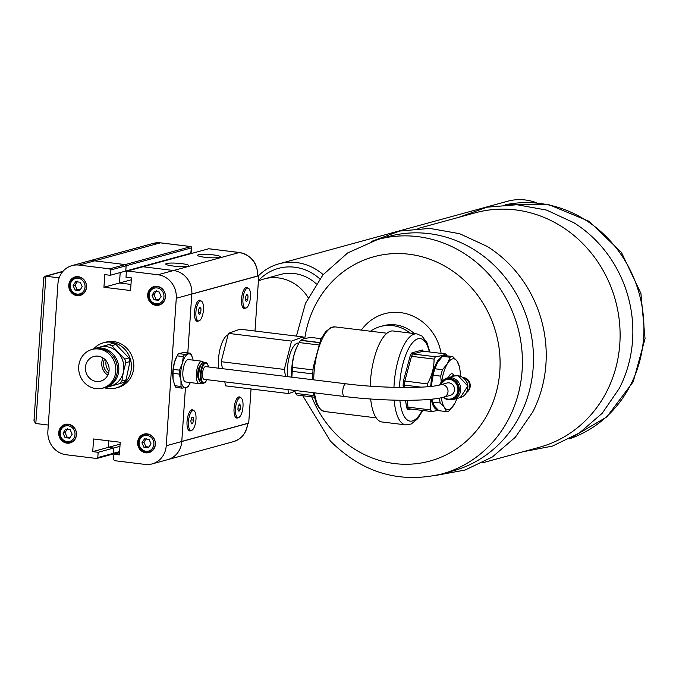 <?xml version="1.0" encoding="UTF-8"?>
<svg xmlns="http://www.w3.org/2000/svg" width="679" height="679" viewBox="0 0 679 679"><rect width="100%" height="100%" fill="white"/><g stroke="black" fill="none" stroke-linecap="round" stroke-linejoin="round"><path stroke-width="1.02" d="M106.79 387.319L123.688 382.472L106.79 387.319M126.048 379.85L121.88 380.987L123.383 371.956L125.81 362.679L129.969 361.542L126.048 379.85A22.39 20.642 74.7 0 1 123.688 382.472M128.951 357.943L124.783 359.081L111.814 345.619L115.973 344.482L128.951 357.943A22.39 20.642 74.7 0 1 129.969 361.542M115.973 344.482A22.39 20.642 74.7 0 0 112.587 343.506L99.516 347.198A20.26 18.672 74.7 0 1 99.72 347.139A20.26 18.672 74.7 0 1 117.84 352.477A20.26 18.672 74.7 0 1 123.383 371.956A20.26 18.672 74.7 0 1 110.618 386.156A20.26 18.672 74.7 0 1 110.414 386.215L105.389 387.59A20.26 18.672 74.7 0 1 102.733 388.091M93.057 349.048L91.529 349.49A22.39 20.642 74.7 0 0 91.351 349.66M108.428 344.643A22.39 20.642 74.7 0 1 111.814 345.619M124.783 359.081A22.39 20.642 74.7 0 1 125.81 362.679M121.88 380.987A22.39 20.642 74.7 0 1 119.521 383.61M107.774 375.164A12.791 11.798 74.7 0 1 105.525 373.306A12.791 11.798 74.7 0 1 103.072 357.994M108.479 373.433A10.872 10.024 74.7 0 1 106.739 371.965A10.872 10.024 74.7 0 1 104.566 359.123M105.321 359.845A12.791 11.798 74.7 0 1 108.81 372.219A12.791 11.798 74.7 0 1 100.636 381.157A12.791 11.798 74.7 0 1 89.187 377.779A12.791 11.798 74.7 0 1 85.698 365.412A12.791 11.798 74.7 0 1 93.88 356.475A12.791 11.798 74.7 0 1 105.321 359.845M84.62 382.863A20.039 18.477 74.7 0 1 79.154 363.477A20.039 18.477 74.7 0 1 91.962 349.481A20.039 18.477 74.7 0 1 109.896 354.769A20.039 18.477 74.7 0 1 115.362 374.146A20.039 18.477 74.7 0 1 102.546 388.142A20.039 18.477 74.7 0 1 84.62 382.863M91.962 349.481L93.558 349.048A20.039 18.477 74.7 0 1 111.483 354.328A20.039 18.477 74.7 0 1 116.949 373.713A20.039 18.477 74.7 0 1 104.142 387.709L102.546 388.142M92.149 349.43A20.26 18.672 74.7 0 1 94.695 348.514A20.26 18.672 74.7 0 1 112.816 353.852A20.26 18.672 74.7 0 1 118.341 373.442A20.26 18.672 74.7 0 1 105.389 387.59M102.622 388.456A22.39 20.642 74.7 0 1 101.918 388.303M93.795 348.785A23.451 21.618 74.7 0 1 103.497 342.785A23.451 21.618 74.7 0 1 124.478 348.972A23.451 21.618 74.7 0 1 130.869 371.651A23.451 21.618 74.7 0 1 115.88 388.032A23.451 21.618 74.7 0 1 104.71 387.879M103.497 342.785L105.89 342.131A23.451 21.618 74.7 0 1 126.871 348.319A23.451 21.618 74.7 0 1 133.262 370.997A23.451 21.618 74.7 0 1 118.273 387.378L115.88 388.032M108.996 371.184A10.872 10.024 74.7 0 1 106.153 360.795M127.423 271.023L126.362 271.956L126.005 277.219L131.429 277.889L130.563 290.527L103.938 287.268L104.795 274.622L110.227 275.292L110.584 270.021L109.667 268.842L79.095 265.099A21.321 19.657 -105.3 0 0 72.033 265.608A21.321 19.657 -105.3 0 0 57.936 283.754L47.878 431.258A21.321 19.657 -105.3 0 0 66.169 454.752L96.741 458.495L97.793 457.561L98.158 452.29L92.734 451.628L93.592 438.982L120.225 442.25L119.36 454.888L113.936 454.226L113.58 459.496L114.488 460.668L145.06 464.411A21.321 19.657 -105.3 0 0 152.13 463.91A21.321 19.657 -105.3 0 0 166.228 445.755L176.277 298.251A21.321 19.657 -105.3 0 0 157.995 274.766L127.423 271.023L142.963 266.762L173.535 270.514A21.321 19.657 74.7 0 1 191.817 293.999L187.803 352.893M185.426 387.76L181.768 441.503A21.321 19.657 74.7 0 1 167.671 459.649L167.671 459.649A21.321 19.657 74.7 0 0 181.768 441.503L166.228 445.755M173.578 381.929A17.06 6.187 -83 0 1 173.552 381.827A17.06 6.187 -83 0 1 173.069 379.417A17.06 6.187 -83 0 1 174.384 362.518A17.06 6.187 -83 0 1 176.616 356.806A17.06 6.187 -83 0 1 176.88 356.348M66.389 424.613A9.591 8.844 74.7 0 1 67.136 424.129M72.059 442.131A9.591 8.844 74.7 0 1 71.176 442.097M68.248 424.197A9.591 8.844 74.7 0 1 76.447 433.041A9.591 8.844 74.7 0 1 70.132 442.929A9.591 8.844 74.7 0 1 66.958 443.158A9.591 8.844 74.7 0 1 58.759 434.314A9.591 8.844 74.7 0 1 65.074 424.426A9.591 8.844 74.7 0 1 68.248 424.197M155.347 286.776A9.591 8.844 74.7 0 1 156.085 286.292M161.008 304.294A9.591 8.844 74.7 0 1 160.125 304.251M157.205 286.351A9.591 8.844 74.7 0 1 165.404 295.204A9.591 8.844 74.7 0 1 159.09 305.092A9.591 8.844 74.7 0 1 155.907 305.321A9.591 8.844 74.7 0 1 147.708 296.468A9.591 8.844 74.7 0 1 154.023 286.58A9.591 8.844 74.7 0 1 157.205 286.351M145.289 434.28A9.591 8.844 74.7 0 1 146.027 433.796M150.959 451.79A9.591 8.844 74.7 0 1 150.076 451.756M147.148 433.856A9.591 8.844 74.7 0 1 155.347 442.708A9.591 8.844 74.7 0 1 149.032 452.596A9.591 8.844 74.7 0 1 145.849 452.825A9.591 8.844 74.7 0 1 137.65 443.973A9.591 8.844 74.7 0 1 143.965 434.085A9.591 8.844 74.7 0 1 147.148 433.856M76.447 277.108A9.591 8.844 74.7 0 1 77.185 276.633M82.117 294.627A9.591 8.844 74.7 0 1 81.234 294.593M78.306 276.692A9.591 8.844 74.7 0 1 86.505 285.536A9.591 8.844 74.7 0 1 80.19 295.424A9.591 8.844 74.7 0 1 77.016 295.654A9.591 8.844 74.7 0 1 68.808 286.81A9.591 8.844 74.7 0 1 75.123 276.922A9.591 8.844 74.7 0 1 78.306 276.692M72.033 265.608L87.574 261.356A21.321 19.657 74.7 0 1 94.636 260.846L125.208 264.589L126.124 265.769L125.768 271.031L110.227 275.292M131.302 279.782L119.479 283.016L120.191 272.559L119.479 283.016L130.979 284.425L119.479 283.016L103.938 287.268M120.09 444.142L108.275 447.376L108.725 440.841L108.275 447.376L113.699 448.038L113.334 453.309L112.281 454.243L96.741 458.495M119.945 446.332L113.699 448.038L113.342 453.309L97.793 457.561M92.734 451.628L108.275 447.376L113.699 448.038L98.158 452.29M119.512 452.698L113.936 454.226M160.728 242.895A3.2 1.163 97 0 0 160.558 242.836A3.2 1.163 97 0 0 160.388 242.853A21.321 19.657 74.7 0 0 153.327 243.362L87.574 261.356A21.321 19.657 74.7 0 1 94.636 260.846L125.216 264.589L126.124 265.769L110.584 270.021M125.208 264.589L109.667 268.842M80.156 289.891L77.083 289.56L75.097 290.111L73.103 285.613L75.666 281.683L80.224 282.235L82.21 286.733L79.647 290.663L75.097 290.111M77.661 281.131L75.097 285.07L77.083 289.56M75.097 285.07L73.103 285.613M70.098 437.395L67.034 437.064L65.04 437.615L63.045 433.117L65.617 429.187L70.166 429.739L72.161 434.237L69.589 438.167L65.04 437.615M67.603 428.636L65.04 432.574L67.034 437.064M65.04 432.574L63.045 433.117M159.056 299.549L155.983 299.227L153.989 299.77L152.003 295.28L154.566 291.342L159.124 291.902L161.11 296.392L158.547 300.33L153.989 299.77M156.56 290.799L153.989 294.737L155.983 299.227M153.989 294.737L152.003 295.28M148.998 447.054L145.926 446.731L143.931 447.274L141.945 442.784L144.508 438.846L149.066 439.406L151.052 443.896L148.489 447.834L143.931 447.274M146.503 438.303L143.94 442.241L145.926 446.731M143.94 442.241L141.945 442.784M237.981 408.843L240.307 409.131L238.983 411.287L237.913 409.785L238.159 406.135L239.483 403.98L240.553 405.482L240.307 409.131M238.702 405.253L240.553 405.482M235.477 408.665A10.049 3.641 -83 0 1 240.459 397.656A10.049 3.641 -83 0 1 242.989 406.602A10.049 3.641 -83 0 1 238.015 417.61A10.049 3.641 -83 0 1 235.477 408.665M237.48 397.835A10.049 3.641 -83 0 1 238.711 397.444L240.459 397.656M238.015 417.61L236.267 417.398A10.049 3.641 -83 0 1 235.163 416.719M245.45 299.269L247.776 299.558L246.452 301.705L245.382 300.211L245.637 296.562L246.952 294.406L248.022 295.908L247.776 299.558M246.171 295.679L248.022 295.908M242.946 299.091A10.049 3.641 -83 0 1 247.928 288.083A10.049 3.641 -83 0 1 250.466 297.029A10.049 3.641 -83 0 1 245.484 308.037A10.049 3.641 -83 0 1 242.946 299.091M244.949 288.261A10.049 3.641 -83 0 1 246.18 287.871L247.928 288.083M245.484 308.037L243.736 307.825A10.049 3.641 -83 0 1 242.632 307.146M245.577 308.045A10.66 3.862 -83 0 1 242.836 307.477A10.66 3.862 -83 0 1 241.537 299.006A10.66 3.862 -83 0 1 245.221 287.981A10.66 3.862 -83 0 1 248.022 288.1M198.463 320.904A10.049 3.641 -83 0 1 195.925 311.958A10.049 3.641 -83 0 1 200.908 300.95A10.049 3.641 -83 0 1 203.445 309.896A10.049 3.641 -83 0 1 198.463 320.904L196.715 320.692A10.049 3.641 -83 0 1 195.611 320.013M198.557 320.912A10.66 3.862 -83 0 1 195.815 320.352A10.66 3.862 -83 0 1 194.517 311.873A10.66 3.862 -83 0 1 198.2 300.848A10.66 3.862 -83 0 1 201.001 300.967M197.928 301.128A10.049 3.641 -83 0 1 199.159 300.738L200.908 300.95M190.994 430.478A10.049 3.641 -83 0 1 188.618 426.344A10.049 3.641 -83 0 1 189.492 415.76A10.049 3.641 -83 0 1 193.439 410.523A10.049 3.641 -83 0 1 195.807 414.657A10.049 3.641 -83 0 1 194.941 425.249A10.049 3.641 -83 0 1 190.994 430.478L189.246 430.265A10.049 3.641 -83 0 1 188.142 429.586M191.088 430.486A10.66 3.862 -83 0 1 188.346 429.926A10.66 3.862 -83 0 1 187.048 421.447A10.66 3.862 -83 0 1 190.731 410.422A10.66 3.862 -83 0 1 193.532 410.54M190.46 410.702A10.049 3.641 -83 0 1 191.69 410.311L193.439 410.523M238.108 417.619A10.66 3.862 -83 0 1 235.367 417.05A10.66 3.862 -83 0 1 234.068 408.58A10.66 3.862 -83 0 1 237.752 397.554A10.66 3.862 -83 0 1 240.553 397.673M254.998 331.021L258.758 275.784L191.809 294.1L187.811 352.893M258.758 275.784L257.816 275.666M185.435 387.76L181.777 441.401L248.718 423.076L251.043 388.965M218.646 368.205A22.339 8.097 -83 0 1 228.068 334.798M34.273 419.673L33.958 420.972L35.817 423.518L45.858 276.226L62.731 271.608M43.88 278.696L43.728 277.686L44.873 276.285L45.858 276.226L59.158 277.855M48.302 425.046L35.817 423.518M239.458 252.503A3.2 1.163 97 0 0 239.288 252.52A21.321 19.657 74.7 0 1 257.57 276.005A3.2 0.441 3.9 0 0 257.808 275.861C257.545 263.028 251.434 255.236 239.458 252.503L208.962 248.803M187.107 254.684L187.141 254.235M125.216 264.589L190.96 246.596L191.486 247.385L190.723 253.259A5.33 0.73 3.9 0 0 191.105 253.021L191.486 247.385M190.723 253.259L125.768 271.031L126.124 265.769L191.079 247.988M119.538 452.256L112.281 454.243L113.342 453.309L119.58 451.594M208.852 248.752L239.288 252.52L173.535 270.514A21.321 19.657 74.7 0 1 191.826 293.999L176.277 298.251M257.57 276.005L191.826 293.999M157.995 274.766L173.535 270.514L142.963 266.762L208.716 248.769M204.82 257.265A11.518 1.579 -176.1 0 1 197.631 255.304A11.518 1.579 -176.1 0 1 213.427 254.905A11.518 1.579 -176.1 0 1 220.607 256.866A11.518 1.579 -176.1 0 1 204.82 257.265M172.941 265.99A11.518 1.579 -176.1 0 1 165.752 264.029A11.518 1.579 -176.1 0 1 181.548 263.63A11.518 1.579 -176.1 0 1 188.728 265.591A11.518 1.579 -176.1 0 1 172.941 265.99M247.521 423.509A21.321 19.657 74.7 0 1 233.423 441.656C241.919 438.821 246.689 432.718 247.75 423.365A3.2 0.441 -176.1 0 1 247.75 423.365A3.2 0.441 -176.1 0 1 247.521 423.509L181.768 441.503M198.361 313.078L198.616 309.429L199.932 307.281L201.001 308.775L200.755 312.425L199.439 314.581L198.361 313.078M199.151 308.546L201.001 308.775M198.429 312.136L200.755 312.425M191.308 423.849L190.833 420.87L191.741 417.526L193.125 417.152L193.591 420.131L192.683 423.475L191.308 423.849M191.223 423.297L192.683 423.475M191.122 419.826L193.591 420.131M323.162 274.622A53.301 49.143 -105.3 0 0 278.916 263.834L507.646 201.239A53.301 49.143 74.7 0 1 536.902 202.911M258.427 280.639A49.041 45.204 74.7 0 1 319.775 278.848M308.122 297.597A42.641 39.314 -105.3 0 0 264.199 278.916L280.138 274.554A42.641 39.314 74.7 0 1 316.21 283.78M278.916 263.834A53.301 49.143 -105.3 0 0 258.504 275.75M264.199 278.916A42.641 39.314 -105.3 0 0 258.402 281.047M409.997 333.041A36.878 34.001 -105.3 0 0 380.52 326.506A36.878 34.001 -105.3 0 0 370.547 331.233M414.3 333.567A36.878 34.001 -105.3 0 0 383.312 325.742L380.52 326.506M441.121 353.386A48.133 44.373 -105.3 0 0 409.844 314.844A48.133 44.373 -105.3 0 0 364.767 325.895A48.133 44.373 -105.3 0 0 361.355 330.104M311.729 396.842A105.924 97.649 -105.3 0 0 334.416 432.472A105.924 97.649 -105.3 0 0 473.305 434.339A105.924 97.649 -105.3 0 0 469.282 285.333A105.924 97.649 -105.3 0 0 330.393 283.474A105.924 97.649 -105.3 0 0 304.761 338.448M302.775 395.738L330.359 441.019C362.357 472.839 399.49 483.83 441.766 473.984L452.842 470.954A121.533 112.035 -105.3 0 0 502.74 440.281A121.533 112.035 -105.3 0 0 516.778 294.711A121.533 112.035 -105.3 0 0 388.685 236.504L377.6 239.534L347.707 252.919L322.992 274.817L305.465 303.335L296.451 336.105M522.974 451.764L552.426 446.103L579.416 432.981L602.171 413.307L619.282 388.422A121.533 112.035 -105.3 0 0 573.95 222.78L546.553 210.083L516.948 204.735L487.038 207.188L458.809 217.314M435.392 475.521L465.123 470.029L492.385 456.95L515.378 437.2L532.659 412.128A121.533 112.035 -105.3 0 0 487.327 246.494L459.691 233.712L429.841 228.416L399.719 231.047L371.337 241.461M482.09 462.951L539.474 447.249A121.533 112.035 -105.3 0 0 589.372 416.575A121.533 112.035 -105.3 0 0 603.402 271.006A121.533 112.035 -105.3 0 0 475.308 212.799L417.933 228.5M464.92 378.322A3.735 0.509 -176.1 0 1 465.735 378.543M463.01 377.617L463.723 377.728A3.735 0.509 -176.1 0 1 465.913 378.211A3.735 0.509 -176.1 0 1 466.049 378.364A3.735 0.509 -176.1 0 1 465.777 378.534L463.799 378.228M441.706 381.59A25.59 9.277 -83 0 1 447.427 363.621A25.59 9.277 -83 0 1 456.992 361.007A25.59 9.277 -83 0 1 459.216 366.202A25.59 9.277 -83 0 1 460.43 376.251M456.916 398.522A25.59 9.277 -83 0 1 454.616 403.742A25.59 9.277 -83 0 1 454.005 404.803A25.59 9.277 -83 0 1 444.439 407.417A25.59 9.277 -83 0 1 441.375 397.724M448.412 377.634A10.558 3.828 -83 0 1 452.002 373.739L452.002 373.739A10.558 3.828 -83 0 1 453.886 375.725M439.389 398.123A27.72 10.049 97 0 0 440.213 402.953L444.439 407.417L446.392 411.601L438.812 410.676L434.577 406.212L432.625 402.027A27.72 10.049 -83 0 1 432.065 399.142M436.953 363.477L436.97 363.435A25.59 9.277 -83 0 0 436.953 363.477A25.59 9.277 -83 0 0 431.292 385.621A25.59 9.277 -83 0 0 431.241 386.368L433.151 375.224A27.72 10.049 -83 0 1 434.891 368.765L437.565 362.416L442.513 356.339A27.72 10.049 -83 0 1 445.178 355.609L452.757 356.543A27.72 10.049 97 0 0 450.101 357.273L447.427 363.621L442.479 369.69A27.72 10.049 97 0 0 440.73 376.149L441.24 382.133M440.213 402.953L432.71 402.384L432.353 401.009A25.59 9.277 -83 0 1 431.929 399.159M452.757 356.543L456.992 361.007L459.216 366.202M446.392 411.601A27.72 10.049 97 0 0 449.057 410.871L454.607 403.759M433.151 375.224L440.73 376.149M442.479 369.69L434.891 368.765M442.513 356.339L450.101 357.273M451.925 399.218A10.558 9.727 -105.3 0 0 452.248 399.133A10.558 9.727 -105.3 0 0 459.233 390.145A10.558 9.727 -105.3 0 0 446.68 378.772A10.558 9.727 -105.3 0 0 446.358 378.865M443.777 397.139A6.4 5.899 74.7 0 0 447.775 389.415A6.4 5.899 74.7 0 0 440.399 384.798L446.935 383.015A6.4 5.899 74.7 0 1 454.31 387.624A6.4 5.899 74.7 0 1 450.313 395.348L443.777 397.139C427.957 401.73 381.751 401.128 344.38 396.502L204.082 379.315A6.4 2.317 97 0 1 202.52 373.068A6.4 2.317 97 0 1 205.355 366.626A6.4 2.317 97 0 1 205.644 366.618L345.942 383.796A6.4 2.317 97 0 0 342.861 389.865A6.4 2.317 97 0 0 344.38 396.502M453.564 375.648L453.564 375.648A8.852 3.208 -83 0 0 451.756 376.718A8.852 3.208 -83 0 1 453.564 375.648L453.564 375.648A8.852 3.208 -83 0 1 453.793 375.699L454.565 375.954M448.429 377.634A10.558 3.828 -83 0 1 452.01 373.739L452.01 373.739M466.049 393.268A10.966 10.109 -105.3 0 0 467.823 387.947A10.966 10.109 -105.3 0 0 467.712 385.4A10.966 10.109 -105.3 0 0 466.982 382.718A10.966 10.109 -105.3 0 0 461.542 376.794M467.576 384.603A8.649 7.97 -105.3 0 0 467.271 383.465M448.649 399.608A11.195 10.321 -105.3 0 0 453.3 399.507A11.195 10.321 -105.3 0 0 460.701 389.984A11.195 10.321 -105.3 0 0 447.393 377.914A11.195 10.321 -105.3 0 0 443.336 380.198M287.675 376.667A22.339 8.097 -83 0 1 290.086 353.886A22.339 8.097 -83 0 1 298.599 343.073L298.93 343.116M294.89 391.308L288.643 393.574L287.93 389.585M285.562 376.404L284.314 369.435L291.546 341.113L303.114 336.92L303.454 338.804M291.546 341.113L228.433 333.381L240.001 329.188L303.114 336.92M228.433 333.381L221.193 361.703L284.314 369.435M221.193 361.703L222.449 368.672M224.808 381.853L225.53 385.842L288.643 393.574M405.507 400.304L406.721 407.858L408.054 407.154L430.596 409.912L430.571 399.294M406.721 407.858A31.981 11.594 97 0 0 408.062 409.734L409.216 408.775A30.92 11.204 -83 0 1 408.054 407.154L406.959 400.304M408.851 408.8L431.751 411.542A30.92 11.204 97 0 1 430.596 409.912M423.297 351.204A31.981 11.594 97 0 0 422.363 349.991L423.187 351.187L422.61 350.882M422.363 349.991L411.941 352.842L412.951 353.988L435.485 356.755L442.318 355.558L445.73 353.946L423.187 351.187L412.951 353.988A30.92 11.204 -83 0 0 411.516 356.322L410.286 355.541L403.445 380.834L427.346 383.924C431.878 375.928 434.119 367.645 434.059 359.081L411.516 356.322L404.803 381.165A30.92 11.204 -83 0 0 404.531 385.112L403.131 385.417L403.47 387.505M435.485 356.755A30.92 11.204 97 0 0 434.059 359.081M421.141 387.149L404.531 385.112L404.913 387.514M427.346 383.924A30.92 11.204 97 0 0 427.133 386.758M321.116 338.685L310.897 337.438L304.073 338.626L300.568 340.374L319.308 342.666M314.105 397.13L296.927 395.025A30.92 11.204 -83 0 1 295.764 393.404L313.766 395.611M312.595 373.857L292.242 371.362L291.868 377.176M294.542 390.391L295.764 393.404M292.242 371.362A30.92 11.204 -83 0 1 292.513 367.407L312.917 369.911M318.426 344.915L299.235 342.564L297.682 345.399A26.956 9.769 -83 0 0 291.673 377.151M300.568 340.374A30.92 11.204 -83 0 0 299.235 342.564C294.694 350.568 292.454 358.851 292.513 367.407M447.003 355.838L446.884 355.575A30.92 11.204 97 0 0 445.73 353.946M438.473 410.379L431.751 411.542M442.419 356.441A26.956 9.769 97 0 0 430.732 386.419M431.301 399.227A26.956 9.769 97 0 0 437.819 409.785M370.225 386.147A45.841 16.619 -83 0 1 370.462 381.165A45.841 16.619 -83 0 1 393.175 330.979L416.838 333.881A45.841 16.619 97 0 0 394.134 384.068A45.841 16.619 97 0 0 393.956 387.344M394.176 400.152A45.841 16.619 97 0 0 405.694 424.884L382.022 421.982A45.841 16.619 -83 0 1 370.666 399.006M203.454 362.289A11.297 4.099 97 0 0 201.986 361.228A11.297 4.099 97 0 0 201.476 361.253A11.297 4.099 97 0 0 196.469 372.635A11.297 4.099 97 0 0 199.236 383.66A11.297 4.099 97 0 0 199.745 383.635A11.297 4.099 97 0 0 200.916 382.981M198.964 379.68A7.673 2.784 -83 0 1 197.852 372.109A7.673 2.784 -83 0 1 200.755 365.022M199.236 383.66L185.74 382.005A11.297 4.099 -83 0 1 182.965 370.98A11.297 4.099 -83 0 1 187.981 359.598A11.297 4.099 -83 0 1 188.482 359.573L201.986 361.228M207.205 363.723A10.558 3.828 97 0 0 205.661 362.425L204.073 362.238A10.558 3.828 97 0 0 203.598 362.255A10.558 3.828 97 0 0 202.495 362.875A10.558 3.828 97 0 0 198.989 372.245A10.558 3.828 97 0 0 200.127 382.184A10.558 3.828 97 0 0 201.502 383.185L203.089 383.38A10.558 3.828 97 0 0 203.564 383.355M202.249 363.112A10.024 3.633 97 0 0 202.019 363.307A10.024 3.633 97 0 0 198.692 372.211A10.024 3.633 97 0 0 199.77 381.649A10.024 3.633 97 0 0 199.949 381.895M190.332 382.566A17.06 6.187 -83 0 1 189.713 383.805A17.06 6.187 -83 0 1 185.8 387.684A17.06 6.187 -83 0 1 180.962 380.384A17.06 6.187 -83 0 1 182.269 363.486A17.06 6.187 -83 0 1 188.423 353.895A17.06 6.187 -83 0 1 192.777 358.784A17.06 6.187 -83 0 1 193.082 360.133M178.577 353.615L184.196 352.443L190.375 353.207L184.756 354.37L178.577 353.615A18.656 6.765 -83 0 0 177.227 355.686A18.656 6.765 -83 0 0 177.143 355.847L183.322 356.602L182.269 363.486L179.511 370.157A18.656 6.765 97 0 0 179.205 374.087L180.962 380.384L181.013 386.47A18.656 6.765 97 0 0 182.133 388.167L187.76 386.996A18.656 6.765 97 0 0 189.102 384.925A18.656 6.765 97 0 0 189.186 384.764M192.751 358.682L191.503 354.905A18.656 6.765 97 0 0 190.375 353.207M181.013 386.47L174.826 385.706A18.656 6.765 -83 0 0 175.954 387.412L182.133 388.167M174.826 385.706L173.069 379.417L173.026 373.331L179.205 374.087M173.026 373.331A18.656 6.765 -83 0 1 173.332 369.393L174.384 362.518L177.143 355.847M179.511 370.157L173.332 369.393M184.756 354.37A18.656 6.765 97 0 0 183.322 356.602M190.96 246.596L160.388 242.853L79.095 265.099M78.671 277.108A9.065 8.352 -105.3 0 0 75.666 277.321A9.065 8.352 -105.3 0 0 69.699 286.665A9.065 8.352 -105.3 0 0 77.448 295.017A9.065 8.352 -105.3 0 0 80.453 294.805A9.065 8.352 -105.3 0 0 86.437 287.09A9.065 8.352 -105.3 0 0 78.671 277.108M78.195 278.271A7.995 7.367 74.7 0 1 85.053 287.081A7.995 7.367 74.7 0 1 77.117 294.075A7.995 7.367 74.7 0 1 70.26 285.265A7.995 7.367 74.7 0 1 78.195 278.271M68.613 424.613A9.065 8.352 -105.3 0 0 65.608 424.825A9.065 8.352 -105.3 0 0 59.642 434.17A9.065 8.352 -105.3 0 0 67.391 442.521A9.065 8.352 -105.3 0 0 70.395 442.309A9.065 8.352 -105.3 0 0 76.388 434.594A9.065 8.352 -105.3 0 0 68.613 424.613M68.138 425.775A7.995 7.367 74.7 0 1 74.996 434.585A7.995 7.367 74.7 0 1 67.068 441.579A7.995 7.367 74.7 0 1 60.21 432.769A7.995 7.367 74.7 0 1 68.138 425.775M157.562 286.776A9.065 8.352 -105.3 0 0 154.566 286.988A9.065 8.352 -105.3 0 0 148.599 296.324A9.065 8.352 -105.3 0 0 156.34 304.684A9.065 8.352 -105.3 0 0 159.344 304.472A9.065 8.352 -105.3 0 0 165.337 296.757A9.065 8.352 -105.3 0 0 157.562 286.776M157.095 287.938A7.995 7.367 74.7 0 1 163.953 296.74A7.995 7.367 74.7 0 1 156.017 303.742A7.995 7.367 74.7 0 1 149.159 294.932A7.995 7.367 74.7 0 1 157.095 287.938M147.513 434.28A9.065 8.352 -105.3 0 0 144.508 434.492A9.065 8.352 -105.3 0 0 138.541 443.828A9.065 8.352 -105.3 0 0 146.291 452.189A9.065 8.352 -105.3 0 0 149.287 451.968A9.065 8.352 -105.3 0 0 155.279 444.261A9.065 8.352 -105.3 0 0 147.513 434.28M147.037 435.434A7.995 7.367 74.7 0 1 153.895 444.244A7.995 7.367 74.7 0 1 145.96 451.246A7.995 7.367 74.7 0 1 139.102 442.436A7.995 7.367 74.7 0 1 147.037 435.434M441.766 473.984A121.533 112.035 -105.3 0 0 491.664 443.311A121.533 112.035 -105.3 0 0 505.702 297.742A121.533 112.035 -105.3 0 0 377.6 239.534M569.605 438.778A121.533 112.035 -105.3 0 0 613.196 410.048A121.533 112.035 -105.3 0 0 628.932 267.611A121.533 112.035 -105.3 0 0 505.549 204.735M466.626 392.386A8.42 7.766 -105.3 0 0 465.777 378.534M443.039 397.334A10.558 9.727 -105.3 0 0 448.115 399.558A10.558 9.727 -105.3 0 0 451.611 399.311A10.558 9.727 -105.3 0 0 458.588 390.323A10.558 9.727 -105.3 0 0 446.035 378.95A10.558 9.727 -105.3 0 0 439.678 384.993M443.446 397.232A10.024 9.243 -105.3 0 0 447.953 399.091A10.024 9.243 -105.3 0 0 457.901 390.315A10.024 9.243 -105.3 0 0 450.822 379.595A10.024 9.243 -105.3 0 0 440.077 384.891M467.856 386.971A8.42 7.766 -105.3 0 0 466.303 381.292M467.712 388.057A11.195 10.321 -105.3 0 0 458.113 375.733A11.195 10.321 -105.3 0 0 454.404 375.996L458.206 375.725L467.806 386.028L460.311 397.588A11.195 10.321 -105.3 0 0 467.712 388.057M408.062 409.734L410.837 408.979M411.941 352.842A31.981 11.594 97 0 0 410.286 355.541M403.445 380.834A31.981 11.594 97 0 0 403.131 385.417M399.498 387.463A41.58 15.074 -83 0 1 399.668 384.119A41.58 15.074 -83 0 1 412.993 342.191A41.58 15.074 -83 0 1 429.357 351.943M422.202 410.371A41.58 15.074 -83 0 1 399.855 400.262M319.376 342.496L300.695 340.204M376.208 417.848L324.723 411.542A42.641 15.456 -83 0 1 314.487 392.835M313.715 379.85A42.641 15.456 -83 0 1 335.095 326.888L386.937 333.236M208.419 366.957A10.024 3.633 97 0 0 204.557 363.647A10.024 3.633 97 0 0 201.137 373.739A10.024 3.633 97 0 0 204.09 382.897A10.024 3.633 97 0 0 206.866 379.654M208.478 366.966L207.596 364.054L205.661 362.425A10.558 3.828 97 0 0 205.185 362.45A10.558 3.828 97 0 0 200.449 373.722A10.558 3.828 97 0 0 203.089 383.38L205.007 382.633L206.925 379.663M94.695 348.514L99.72 347.139M152.13 463.91L233.423 441.656M78.068 276.667L75.666 277.321C65.014 279.68 70.081 298.2 80.453 294.805L82.855 294.143M68.019 424.171L65.608 424.825C54.965 427.184 60.032 445.704 70.395 442.309L72.797 441.647M156.968 286.326L154.566 286.988C143.914 289.347 148.981 307.859 159.344 304.472L161.755 303.81M146.91 433.83L144.508 434.492C133.856 436.852 138.923 455.363 149.287 451.968L151.697 451.314M43.728 277.686L33.958 420.972M62.969 271.328L44.873 276.285M191.164 246.587L160.558 242.836L153.327 243.362M505.507 204.744L548.734 204.608L589.287 221.388L621.472 252.495L640.934 293.472L645.05 338.66L633.193 381.819L606.839 416.906L569.562 438.804M466.541 392.547A8.42 8.42 0 0 0 465.913 378.211M446.68 378.772L439.644 384.993M452.248 399.133L448.081 399.558L443.005 397.342M454.404 375.996L447.393 377.914M460.311 397.588L453.3 399.507M324.723 411.542L320.938 409.997L316.626 404.48L313.248 392.683M312.391 379.688L313.172 367.551L320.743 339.449L325.614 331.692L331.038 327.482L335.095 326.888M405.694 424.884L411.177 424.019L417.678 418.731L422.737 410.43M429.892 352.011L426.93 342.632L421.965 336.046L416.838 333.881M440.399 384.798C428.39 388.592 381.581 388.422 345.942 383.796M199.77 381.649L200.127 382.184M202.019 363.307L202.495 362.875M189.713 383.805L189.102 384.925M176.616 356.806L177.227 355.686"/></g></svg>
